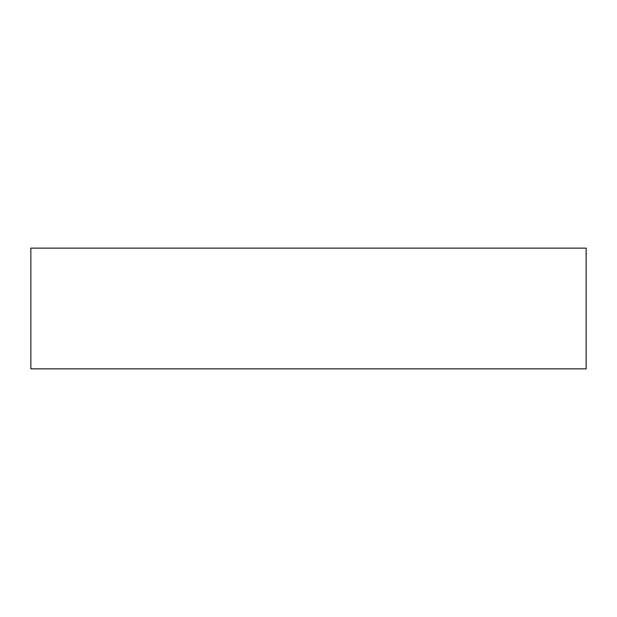 <?xml version="1.0" encoding="UTF-8"?>
<svg xmlns="http://www.w3.org/2000/svg" width="617" height="617" viewBox="0 0 617 617"><rect width="100%" height="100%" fill="white"/><g stroke="black" fill="none" stroke-linecap="round" stroke-linejoin="round"><path stroke-width="0.93" d="M586.15 248.142L30.85 248.142L30.85 368.858L586.15 368.858L586.15 248.142"/></g></svg>
